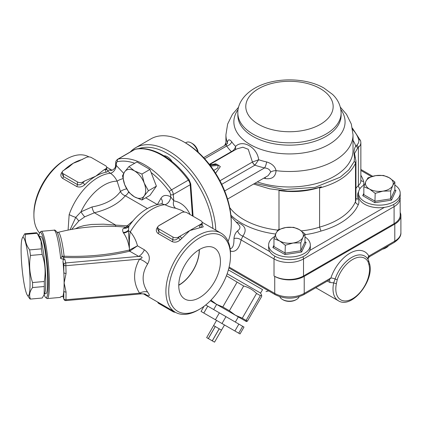 <?xml version="1.0" encoding="UTF-8"?>
<svg xmlns="http://www.w3.org/2000/svg" width="422" height="422" viewBox="0 0 422 422"><rect width="100%" height="100%" fill="white"/><g stroke="black" fill="none" stroke-linecap="round" stroke-linejoin="round"><path stroke-width="0.63" d="M221.492 330.12L219.234 328.817L221.492 330.12L214.54 342.158L206.664 337.616M219.234 328.817L212.282 340.855M213.595 325.562L215.246 326.517L213.595 325.562L216.576 320.403L224.488 324.972L214.54 342.158M213.611 325.573L206.659 337.611M215.246 326.517L208.294 338.555M219.182 328.785L215.294 326.544L219.182 328.785L212.234 340.828M215.294 326.544L208.341 338.581M242.692 326.306L238.72 333.19L240.023 333.939L243.995 327.061L205.72 304.964M204.011 306.293L201.041 311.436L203.81 313.034L207.782 306.156M219.382 312.85L215.41 319.728L203.81 313.034M225.965 316.653L221.993 323.532L215.41 319.728M238.873 324.101L234.901 330.985L221.993 323.532M238.72 333.19L234.901 330.985M213.669 309.553L216.65 304.394L235.144 315.07L238.319 316.906L235.339 322.065M238.404 316.954L246.401 321.569L235.397 315.218L242.281 318.199L246.1 320.403L246.321 321.527L247.403 321.158L261.687 296.413L261.666 295.316L260.385 295.658L256.565 293.459C252.936 289.808 248.637 287.324 243.663 286.005L226.419 275.756M227.152 273.767L260.569 293.063L261.666 295.316M247.403 321.158L244.633 319.559M246.1 320.403L260.385 295.658M210.979 300.126L216.56 304.341L210.356 300.765M216.56 304.341L222.79 306.947L229.378 310.75L235.397 315.218L216.56 304.341M211.19 300.248L211.691 299.377M222.79 306.947L237.074 282.202M229.378 310.75L243.663 286.005M242.281 318.199L256.565 293.459M262.553 289.624L228.381 269.89L262.553 289.624L260.569 293.063M394.09 223.671L303.518 275.962L303.518 258.939L394.09 206.648L394.09 223.671A20.852 12.038 0 0 0 400.198 215.157L400.103 196.842M231.034 216.549L238.968 225.053C240.609 226.978 240.176 228.893 237.67 230.802C235.529 232.585 234.294 235.165 233.962 238.541A5.955 4.02 -169.7 0 1 241.089 239.923L274.026 258.939L274.026 275.962A20.852 12.038 0 0 0 303.518 275.962M224.731 145.463A53.62 30.959 180 0 1 225.928 142.731M287.398 191.087A66.528 38.407 180 0 1 278.989 190.522A53.62 30.959 180 0 0 321.374 186.756C310.734 189.974 299.409 191.414 287.398 191.087L269.732 188.84L253.606 184.039M355.946 161.004L355.946 199.432A15.888 9.173 180 0 1 355.488 201.616A66.528 38.407 180 0 1 319.586 227.11L319.586 188.006C338.149 182.963 350.112 174.713 355.488 163.251L355.941 161.004L355.345 157.833A1.983 1.271 160.5 0 0 354.512 157.179L354.185 161.52L348.852 169.85L340.222 177.198L315.092 187.331L284.296 189.552L254.798 183.348M355.356 157.86A1.983 1.271 160.5 0 0 355.345 157.833L354.522 153.529L357.524 148.333A1.983 1.424 -136.8 0 0 355.778 146.165C353.979 148.718 353.557 152.389 354.512 157.179M319.586 188.006L321.374 186.756M278.989 229.389L278.989 190.522M301.303 230.876A53.62 30.959 180 0 0 319.586 227.11L320.978 231.061A69.509 40.127 0 0 0 358.378 204.459A18.863 10.893 0 0 0 358.267 199.005A21.844 12.613 180 0 1 358.642 191.683M209.718 164.807L214.661 164.263L216.697 164.538L216.686 164.216L219.034 165.572L218.1 165.35L217.831 167.967L213.769 170.414M216.686 164.216L215.394 163.805M215.584 173.199L220.326 166.653L219.034 165.572M224.689 190.944L264.573 167.919C268.028 168.267 270.048 169.66 270.623 172.102L268.165 175.631M209.586 164.633L236.816 148.908L242.85 147.22L248.257 149.298L252.44 162.037A3.972 2.295 -120 0 0 254.909 165.176L258.67 159.743C257.251 147.442 242.724 139.07 235.603 146.423M215.389 163.81L212.556 164.496M265.253 177.314A5.955 1.846 -76.7 0 1 265.348 178.569C271.984 179.461 275.555 176.829 276.067 170.662C275.07 166.442 271.916 163.536 266.604 161.942A62.06 35.828 180 0 1 258.67 159.743L252.472 162.016A3.972 2.268 -121.8 0 0 254.999 165.102M203.641 157.638L226.081 144.683L226.661 146.028A5.955 4.521 145.5 0 0 231.783 141.839C229.42 139.007 227.943 139.239 227.358 142.536L227.342 143.491M235.407 149.726L235.603 146.418C235.038 148.713 233.682 150.427 231.536 151.556L231.414 151.609A3.972 2.295 -120 0 0 231.805 151.804M270.623 172.102A5.955 3.292 171.8 0 1 276.067 170.662A63.548 36.688 0 0 0 353.024 134.797L351.32 124.073L346.509 114.336L340.343 107.162M221.756 184.314L254.909 165.176A67.567 39.009 -0 0 0 264.573 167.919A5.955 1.793 102.9 0 0 266.604 161.942M226.087 144.683L227.484 143.464A5.955 3.988 2 0 0 227.49 143.39M227.484 143.216A5.955 3.988 2 0 0 227.358 142.536A63.548 36.688 0 0 1 225.928 134.797L227.627 124.073L232.438 114.336L238.609 107.162M231.536 151.556A3.972 2.21 -120.5 0 0 231.905 151.746M233.962 238.541C234.083 245.066 232.802 248.431 230.127 248.642M230.365 250.763L231.351 251.322C236.13 251.966 239.374 248.162 241.089 239.923L242.882 236.093A5.955 4.362 40.6 0 1 237.67 230.802M274.026 275.962L274.733 276.368A20.852 12.038 0 0 0 304.22 276.368L394.792 224.077A20.852 12.038 0 0 0 400.9 215.563A20.852 12.038 0 0 0 400.198 212.466M368.39 256.349C369.762 256.877 369.909 256.792 368.839 256.085A3.972 3.059 -28.7 0 0 368.068 259.414M400.9 215.563L400.9 232.591A20.852 12.038 180 0 1 394.792 241.104L368.839 256.085A29.788 17.197 120 0 0 349.859 253.263A29.788 17.197 120 0 0 330.874 278.008L329.097 279.981M304.22 276.368L304.22 293.396L330.874 278.008A3.972 1.071 -161.4 0 1 335.131 279.032L333.686 282.851A25.816 14.907 120 0 0 338.354 300.754L315.783 287.725M329.213 280.055A3.972 2.295 -60 0 1 329.867 282.482L333.686 282.851A1.983 0.797 -168 0 0 336.439 283.32L337.262 279.549A24.17 13.958 -60 0 1 352.665 259.472A24.17 13.958 -60 0 1 368.068 261.761L368.891 264.583A23.832 13.757 -60 0 1 352.665 298.665A23.832 13.757 -60 0 1 336.439 283.32M368.068 261.761A1.983 1.53 -28.7 0 0 368.406 259.994L369.398 263.233A1.983 1.414 164.2 0 1 369.398 263.233A1.983 1.414 164.2 0 1 368.891 264.583M274.717 236.489A20.852 12.038 0 0 0 268.624 244.992A20.852 12.038 0 0 0 274.733 253.506A20.852 12.038 0 0 0 295.047 256.592A20.852 12.038 0 0 0 309.706 247.904A20.852 12.038 0 0 0 310.328 244.992A20.852 12.038 0 0 0 304.979 236.942M310.328 244.992L310.328 247.587A20.852 12.038 180 0 1 309.706 250.499A20.852 12.038 180 0 1 290.526 259.609A20.852 12.038 180 0 1 269.853 251.665A20.852 12.038 180 0 1 268.624 247.587L268.624 244.992M279.644 240.941A13.9 8.023 0 0 0 293.074 243.019A13.9 8.023 0 0 0 302.901 237.343A13.9 8.023 0 0 0 299.303 229.589A13.9 8.023 0 0 0 285.879 227.511A13.9 8.023 0 0 0 276.046 233.187A13.9 8.023 0 0 0 279.644 240.941L273.968 238.678L276.046 233.187L278.124 229.726L285.879 227.511L293.628 227.326L299.303 229.589L304.979 233.878L302.901 237.343L300.823 242.829L293.074 243.019L285.319 245.229L279.644 240.941M283.157 299.878L282.455 299.478L283.157 299.878A8.936 5.159 0 0 0 295.796 299.878L296.497 299.478A9.928 5.734 180 0 1 282.455 299.478L282.455 299.478A9.928 5.734 180 0 1 279.802 296.713M299.151 296.713A9.928 5.734 180 0 1 296.497 299.478M304.979 233.878L304.979 241.785L305.306 242.307L306.087 242.423L304.979 241.785L300.823 250.737L300.823 242.829M285.024 254.582L301.635 252.013L300.823 250.737L285.319 253.137L273.968 246.58L272.86 247.561L285.024 254.582L285.319 245.229M273.968 246.58L273.968 238.678M400.198 193.107L400.198 195.702A20.852 12.038 180 0 1 384.389 207.381A20.852 12.038 180 0 1 358.494 195.702L358.494 193.107A20.852 12.038 0 0 0 364.603 201.621A20.852 12.038 0 0 0 387.327 204.227A20.852 12.038 0 0 0 400.198 193.107A20.852 12.038 0 0 0 394.85 185.058M364.587 184.604A20.852 12.038 0 0 0 358.494 193.107M369.514 189.051A13.9 8.023 0 0 0 382.944 191.129A13.9 8.023 0 0 0 392.771 185.453A13.9 8.023 0 0 0 389.174 177.704A13.9 8.023 0 0 0 375.749 175.626A13.9 8.023 0 0 0 365.916 181.302A13.9 8.023 0 0 0 369.514 189.051L363.843 186.788L365.916 181.302L367.995 177.836L375.749 175.626L383.503 175.441L389.174 177.704L394.85 181.993L392.771 185.453L390.698 190.944L382.944 191.129L375.19 193.345L369.514 189.051M382.596 249.154A8.936 5.159 0 0 0 385.666 247.994L386.367 247.587A9.928 5.734 180 0 1 383.155 248.827M388.514 245.736A9.928 5.734 180 0 1 386.367 247.587M394.85 181.993L394.85 189.9L395.177 190.422L395.957 190.538L394.85 189.9L390.698 198.852L390.698 190.944M374.894 202.697L391.505 200.128L390.698 198.852L375.19 201.247L363.843 194.695L362.735 195.676L374.894 202.697L375.19 193.345M363.843 194.695L363.843 186.788M144.176 182.995A15.888 9.173 -120 0 0 134.444 170.889A15.888 9.173 -120 0 0 124.717 171.759A15.888 9.173 -120 0 0 124.717 184.73A15.888 9.173 -120 0 0 134.444 196.837A15.888 9.173 -120 0 0 144.176 195.966A15.888 9.173 -120 0 0 144.176 182.995L148.423 190.77L144.176 195.966L141.934 200.002L134.444 196.837L128.963 192.511L124.717 184.73L122.48 175.795L124.717 171.759L128.963 166.569L134.444 170.889L141.934 174.054L144.176 182.995M128.963 166.569L136.95 161.958L149.921 169.449L151.108 172.503L156.404 186.165L149.921 195.391L141.934 200.002M156.404 186.165L148.423 190.77M149.921 169.449L141.934 174.054M198.203 152.258A8.102 4.679 -120 0 0 192.58 143.686L191.287 142.937A9.928 5.734 60 0 1 197.849 151.941M185.532 142.905L186.324 142.446A9.928 5.734 60 0 1 191.287 142.937M172.129 161.626A9.928 5.734 -120 0 0 163.921 155.797M215.774 230.127A66.528 38.407 -120 0 0 185.817 164.596A66.528 38.407 -120 0 0 135.515 147.774A66.528 38.407 -120 0 0 130.256 151.978M138.532 148.708A64.54 37.263 60 0 1 185.369 168.156A64.54 37.263 60 0 1 212.883 228.455M135.515 147.774L150.965 138.854A66.528 38.407 60 0 1 184.229 142.151A66.528 38.407 60 0 1 231.267 223.628A66.528 38.407 60 0 1 228.107 241.379M231.267 223.628L231.267 222.009A64.54 37.263 -120 0 0 185.633 142.963L184.229 142.151M123.699 173.321L116.208 165.387A5.955 3.439 -60 0 1 110.379 173.247C113.117 174.988 115.364 177.636 117.121 181.191L120.439 191.482C114.71 199.4 105.242 204.559 92.028 206.954L80.94 211.849L75.76 217.377L70.089 229.695M115.559 226.429A7.944 0.348 91.8 0 0 115.739 225.111L103.469 224.172L91.574 224.457L84.142 225.559L79.051 227.02L75.332 228.777M71.677 229.404L78.777 221.022L84.685 216.855L94.364 212.772A5.955 2.078 74.8 0 1 92.028 206.954M133.157 220.706L127.18 225.802L126.199 227.194L123.62 228.239C122.475 229.072 122.348 230.481 123.229 232.469L123.504 233.023C126.452 237.032 128.425 242.239 129.417 248.648L129.617 249.929L129.127 250.072A1.983 0.649 -104.2 0 0 129.66 251.18L137.477 245.815L129.617 249.929A1.983 0.686 -110 0 0 130.24 250.974M66.075 292.035L64.112 282.898A33.76 4.22 84.9 0 1 63.806 291.08A33.76 4.22 84.9 0 1 63.005 295.806L63.849 299.129A1.983 1.983 0 0 0 65.948 300.591L66.075 292.035A1.983 1.145 180 0 1 63.806 291.08L63.806 298.787A1.983 1.604 165 0 0 63.849 299.129M129.127 250.072C108.306 254.951 86.637 256.998 64.128 256.217A1.983 0.438 -6.7 0 1 62.113 256.117L60.699 258.528L62.878 259.161L64.714 258.997C63.458 259.409 62.894 260.327 63.005 261.756A33.76 4.22 84.9 0 1 63.806 272.448A33.76 4.22 84.9 0 1 64.112 282.898L66.075 273.403L65.769 262.938A1.983 1.604 165 0 0 63.806 264.736L63.806 272.448A1.983 1.145 -0 0 0 66.075 273.403M62.873 259.161L64.017 257.409C86.768 258.375 108.649 256.302 129.66 251.18L138.727 256.418C142.937 256.813 143.211 257.715 139.54 259.129A9.928 4.568 -150.1 0 1 147.568 264.077C150.68 258.58 149.625 253.828 144.403 249.813L137.477 245.815C136.095 240.477 133.705 235.819 130.308 231.836A45.676 26.37 -60 0 1 130.504 231.504A45.676 26.37 -60 0 1 164.823 204.681L164.838 204.691C168.911 206.611 172.535 207.788 175.7 208.225L181.581 210.383L184.488 212.06M63.005 261.756L63.806 264.736A1.983 1.145 0 0 0 66.075 265.696L139.54 259.129C132.956 271.066 132.956 282.418 139.54 293.179L141.992 293.791M63.126 296.434L61.359 296.666M38.866 235.692A32.768 4.093 84.9 0 1 39.837 232.707A32.768 4.093 84.9 0 1 47.322 264.673A32.768 4.093 84.9 0 1 45.623 297.463L46.678 298.354A33.76 4.22 -95.1 0 0 47.232 298.576A33.76 4.22 -95.1 0 0 47.944 259.667A33.76 4.22 -95.1 0 0 41.219 231.325L53.974 230.185C54.707 229.615 55.852 230.539 57.408 232.965A32.483 4.056 84.9 0 1 62.113 256.117A1.983 1.614 9.4 0 0 64.017 257.409L64.128 256.217A31.233 3.903 -95.1 0 0 58.099 232.353L56.928 232.132M61.063 296.724L60.699 296.814A33.76 4.22 84.9 0 1 59.987 297.436L61.96 296.239M128.689 226.688L126.046 227.163C103.1 224.968 80.449 226.698 58.099 232.353M63.005 295.806L63.806 298.787A1.983 1.145 180 0 0 66.075 299.747L139.54 293.179A9.928 5.681 147.3 0 1 147.568 292.045C141.66 282.919 141.66 273.593 147.568 264.077M144.403 293.765C149.625 296.946 150.68 296.371 147.568 292.045M64.714 258.997L65.769 262.938L138.727 256.418A9.928 5.734 120 0 0 144.403 249.813M123.504 233.023A5.955 4.426 153.6 0 0 128.457 230.781L129.417 248.648C129.206 240.651 129.507 235.043 130.308 231.836L128.457 230.781L128.837 226.377L128.267 227.025A5.955 5.549 -131.4 0 0 128.267 227.025A5.955 5.549 -131.4 0 1 123.62 228.239M116.208 165.387L116.198 165.382A5.955 3.439 -60 0 1 110.364 173.242L110.379 173.247A45.676 26.37 120 0 0 69.166 214.555L68.084 230.09M69.166 214.555A9.928 2.511 19.4 0 0 75.76 217.377A5.955 0.971 48.7 0 1 78.777 221.022M161.821 203.847L164.823 204.681A5.955 3.439 -60 0 0 170.657 196.826C166.268 194.553 163.024 195.064 160.93 198.351A5.955 4.631 -149.1 0 1 161.895 203.72M126.637 188.819A5.955 1.63 161.6 0 0 120.439 191.482A5.955 4.341 41.2 0 0 125.281 195.761C118.64 203.641 108.333 209.312 94.364 212.772L115.739 225.111L127.18 225.802A5.955 4.231 -135.4 0 0 129.037 226.087M190.085 214.524C186.529 206.843 181.091 202.27 173.774 200.814L170.673 196.831A5.955 3.439 -60 0 1 164.838 204.691M192.427 215.879L190.164 184.757A1.983 1.044 -4.2 0 0 190.749 183.95L189.167 179.835A1.983 0.295 -36.1 0 0 188.354 180.131L171.506 189.858A66.528 38.407 -120 0 0 118.171 159.068A5.955 3.439 -120 0 0 117.58 159.294C116.235 160.492 115.633 161.526 115.781 162.396A1.983 1.24 4.5 0 0 116.356 163.367A3.972 2.295 60 0 1 117.564 161.673A1.983 1.593 -102.3 0 1 118.171 159.068L135.019 149.341A1.983 1.593 -102.3 0 1 135.393 149.193L134.428 149.562A5.955 3.439 60 0 1 135.019 149.341A66.528 38.407 60 0 1 188.354 180.131A5.955 3.439 60 0 1 190.164 184.757L173.315 194.489A5.955 3.439 -120 0 0 171.506 189.858A1.983 0.295 143.9 0 0 169.306 191.546A3.972 2.295 60 0 1 170.509 194.632A1.983 1.044 -4.2 0 0 173.315 194.489L173.774 200.814A5.955 4.584 -79.7 0 0 175.7 208.225M111.54 170.398L109.435 169.966L107.747 170.509L108.053 171.364L110.364 173.242M110.939 170.456L110.886 170.451A5.955 4.906 97.7 0 1 109.435 169.966M122.966 178.638A5.955 1.488 -19.5 0 0 117.121 181.191A40.712 23.505 -60 0 0 80.94 211.849A5.955 0.691 -126 0 0 84.685 216.855M116.356 163.367L116.198 165.382L115.517 165.725C115.623 167.413 114.478 168.921 112.099 170.251L110.902 170.456M198.198 310.012L199.606 309.205A43.688 25.225 -60 0 1 168.71 291.365A43.688 25.225 -60 0 1 199.601 237.86A43.688 25.225 -60 0 1 230.496 255.695A43.688 25.225 -60 0 1 199.606 309.205A43.688 25.225 -60 0 1 199.601 309.205L198.198 310.012A45.676 26.37 120 0 1 175.362 312.275L143.301 293.77M199.601 297.605A29.487 17.022 -60 0 1 184.541 298.871A29.487 17.022 -60 0 1 184.862 265.021A29.487 17.022 -60 0 1 214.017 247.814A29.487 17.022 -60 0 1 218.949 271.325A29.487 17.022 -60 0 1 199.601 297.605M201.421 224.446L202.354 225.116L202.17 224.462L201.009 224.678A1.983 1.461 -99.6 0 0 201.943 227.289L203.23 226.857L202.217 224.815M230.496 255.695L230.496 254.07A45.676 26.37 120 0 0 221.038 233.166A45.676 26.37 120 0 0 210.62 231.124A45.676 26.37 120 0 0 171.364 267.464A45.676 26.37 120 0 0 175.362 312.275M157.944 226.751C155.739 229.331 155.797 231.588 158.118 233.524L172.16 241.632C175.077 242.724 177.831 242.086 180.41 239.722A45.676 26.37 -60 0 1 181.951 238.251L189.773 230.56L200.403 227.6A45.676 26.37 -60 0 1 201.943 227.289M178.131 214.582A45.676 26.37 120 0 0 177.936 214.629L159.484 225.279A45.676 26.37 120 0 0 159.289 225.459M66.201 159.215L64.798 160.028A43.688 25.225 120 0 0 33.902 213.537L33.902 215.157A45.676 26.37 -60 0 1 66.201 159.215A45.676 26.37 -60 0 1 89 156.931M39.621 233.039A45.676 26.37 -60 0 1 33.902 215.157M202.17 224.462L202.17 222.452A3.972 2.295 180 0 0 201.009 220.833L186.967 212.725A3.972 2.295 180 0 0 181.349 212.725L158.878 225.696A3.972 2.295 180 0 0 157.717 227.321A3.972 2.295 180 0 0 158.878 228.94L172.925 237.048L172.925 239.754L158.878 231.646L157.717 229.325L157.717 227.321M105.927 169.317L106.861 169.987L106.682 167.323A3.972 2.295 180 0 0 105.521 165.704L91.479 157.596A3.972 2.295 180 0 0 85.861 157.596L78.766 161.12L73.222 163.272A45.676 26.37 120 0 0 63.801 170.33M172.925 310.866L172.925 311.636A3.972 2.295 0 0 0 175.399 312.301M172.925 311.636L158.878 303.529L158.878 302.759M157.733 302.099A3.972 2.295 0 0 0 158.878 303.529M181.951 238.251A1.983 0.77 47.3 0 1 180.147 236.12A47.66 27.52 120 0 0 178.538 237.649L178.538 237.048L189.773 230.56L201.009 224.077L201.009 224.678A47.66 27.52 120 0 0 199.4 225.005A1.983 1.424 -103.1 0 0 200.403 227.6M180.41 239.722A1.983 0.696 -134.6 0 1 178.538 237.649C176.749 239.68 174.877 240.382 172.925 239.754A1.983 1.145 -60 0 1 172.16 241.632M178.538 237.048A3.972 2.295 180 0 1 172.925 237.048M202.17 222.452A3.972 2.295 180 0 1 201.009 224.077M106.682 169.333L105.521 169.549A47.66 27.52 120 0 0 103.912 169.871L105.521 168.948L105.521 169.549A1.983 1.461 -99.6 0 0 106.455 172.16L108.043 171.364M106.682 167.323A3.972 2.295 180 0 1 105.521 168.948M62.456 171.617C60.251 174.202 60.309 176.459 62.63 178.395L76.672 186.503C79.589 187.595 82.343 186.957 84.922 184.593A1.983 0.696 -134.6 0 1 83.05 182.52L83.05 181.919L84.658 180.991A47.66 27.52 120 0 0 83.05 182.52C81.261 184.551 79.389 185.247 77.432 184.625L63.39 176.517L63.39 173.811A3.972 2.295 180 0 1 62.229 172.187A3.972 2.295 180 0 1 63.39 170.567L68.675 167.123L73.222 163.272A45.676 26.37 120 0 1 82.38 159.516M63.39 173.811L77.432 181.919L77.432 184.625A1.983 1.145 -60 0 1 76.672 186.503M83.05 181.919A3.972 2.295 180 0 1 77.432 181.919M103.912 169.871L95.688 176.243L84.658 180.991M107.737 170.499L106.281 169.412M62.63 178.395A1.983 1.145 -60 0 0 63.39 176.517L62.229 174.196L62.229 172.187M178.754 285.261A28.58 16.5 120 0 0 179.134 285.05A28.58 16.5 120 0 0 199.337 249.613M199.195 249.697A28.374 16.384 -60 0 1 179.134 284.882A28.374 16.384 -60 0 1 178.759 285.093M41.219 231.325A33.76 4.22 -95.1 0 0 40.712 231.636L39.837 232.707M45.623 297.463A32.768 4.093 84.9 0 1 44.136 294.698M21.1 249.903A29.292 3.661 -95.1 0 0 27.33 295.163A29.292 3.661 -95.1 0 0 29.229 266.293A29.292 3.661 -95.1 0 0 22.239 238.214A29.292 3.661 -95.1 0 0 21.1 249.903M22.239 238.214L24.661 233.799L36.398 232.754A32.768 4.093 -95.1 0 1 37.21 233.282L25.478 234.326C24.587 239.722 25.979 244.918 29.656 249.903L41.388 248.859L41.066 241.168L37.21 233.282M24.661 233.799A32.768 4.093 84.9 0 1 25.478 234.326M29.656 249.903A32.768 4.093 84.9 0 1 30.468 255.447L42.2 254.403A32.768 4.093 -95.1 0 0 41.388 248.859M30.468 255.447C28.881 264.684 29.577 273.714 32.557 282.545A32.768 4.093 84.9 0 1 32.557 287.561C29.577 291.602 28.881 295.442 30.468 299.077A32.768 4.093 84.9 0 1 29.656 298.549L27.33 295.163M32.557 282.545L44.289 281.495C45.877 272.259 45.18 263.228 42.2 254.403M32.557 287.561L44.289 286.512A32.768 4.093 -95.1 0 0 44.289 281.495M30.468 299.077L42.2 298.027L44.099 294.778L44.289 286.512M37.6 233.835L39.531 236.668A29.292 3.661 84.9 0 1 44.927 264.889A29.292 3.661 84.9 0 1 44.621 293.617L44.099 294.778M39.399 236.473L40.681 236.357A28.796 3.598 84.9 0 1 46.826 264.715A28.796 3.598 84.9 0 1 45.808 293.717L44.526 293.833M258.58 88.683A43.688 25.225 0 0 0 278.167 130.883A43.688 25.225 0 0 0 331.676 99.993A43.688 25.225 0 0 0 258.58 88.683M237.839 113.006A51.632 29.809 0 0 0 289.476 142.815A51.632 29.809 0 0 0 341.108 113.006C340.818 103.685 336.002 97.63 332.51 94.364L323.932 88.056C305.586 77.273 273.867 76.946 254.608 88.288C242.228 95.578 237.512 105.484 237.839 113.006L237.839 115.338A51.632 29.809 0 0 0 289.476 145.152A51.632 29.809 0 0 0 341.108 115.338L341.108 113.006M238.108 109.53A55.604 32.104 0 0 0 261.872 149.694A55.604 32.104 0 0 0 326.232 145.912A55.604 32.104 0 0 0 340.839 109.53M393.468 204.559A2.98 1.72 60 0 1 394.09 206.648A20.852 12.038 0 0 0 400.198 198.134M275.038 256.275A2.98 1.72 -60 0 0 274.026 258.939A20.852 12.038 0 0 0 303.518 258.939A2.98 1.72 -120 0 0 302.869 256.813M384.389 207.381L309.706 250.499M360.857 170.435L371.529 176.596M352.613 129.491A54.612 31.529 180 0 1 358.689 139.671A13.9 8.023 180 0 1 356.706 145.252A26.808 15.477 0 0 0 355.778 146.165A67.52 38.982 0 0 0 353.024 140.368M357.524 148.333A24.824 14.332 180 0 1 358.383 147.489A15.888 9.173 0 0 0 360.857 142.573L360.857 180.679A15.888 9.173 180 0 1 358.383 185.59A24.824 14.332 0 0 0 355.946 188.486M356.706 145.252A1.983 1.371 -132.3 0 1 358.383 147.489L358.383 185.59A2.98 2.052 47.7 0 0 360.077 188.507M354.185 161.52A1.983 1.583 -156.7 0 1 355.488 163.251L355.488 201.616A2.98 2.363 23 0 0 358.378 204.459M352.365 128.088L360.604 140.753A1.983 1.598 164.3 0 0 358.689 139.671M277.818 230.122A66.528 38.407 180 0 1 229.742 207.603M363.442 185.321A18.863 10.893 0 0 0 363.595 181.37A59.576 34.398 0 0 0 360.857 175.246M363.595 181.37A2.98 2.4 -15.7 0 1 360.857 180.083M230.908 215.178A69.509 40.127 0 0 0 275.666 234.046M358.267 199.005A2.98 2.347 -25.2 0 1 355.946 198.377M304.979 234.653A56.595 32.679 0 0 0 320.978 231.061M218.1 165.35L210.747 166.157M210.072 165.266L216.697 164.538M252.44 162.037L219.973 180.78M235.603 146.418A62.06 35.828 180 0 1 231.783 141.839M263.761 178.174A63.548 36.688 0 0 0 265.348 178.569M353.024 134.797L353.024 150.301A63.548 36.688 180 0 1 321.031 182.146A63.548 36.688 180 0 1 257.262 181.924M204.649 158.735L226.661 146.028A67.567 39.009 0 0 0 231.414 151.609L209.359 164.343M269.853 251.665L242.882 236.093C247.376 229.663 245.135 224.979 236.156 222.041M274.733 276.368L274.733 293.396L229.109 267.057M304.22 293.396A20.852 12.038 180 0 1 274.733 293.396A2.98 1.72 -60 0 0 275.344 294.756C284.766 299.298 294.181 299.298 303.603 294.756A2.98 1.72 -120 0 0 304.22 293.396M394.792 224.077L394.792 241.104A2.98 1.72 60 0 1 394.174 242.465C398.948 239.242 401.19 235.951 400.9 232.591M327.366 281.036L329.867 282.482M367.594 258.707L368.406 259.994A1.983 1.53 -28.7 0 0 368.327 259.868A26.043 15.039 120 0 0 367.594 258.707A26.043 15.039 120 0 0 350.951 257.868A26.043 15.039 120 0 0 335.131 279.032A1.983 0.538 18.6 0 0 337.262 279.549M273.968 245.177L272.86 247.561M301.635 252.013L306.087 242.423M363.843 193.292L362.735 195.676M391.505 200.128L395.957 190.538M53.974 230.185A33.76 4.22 84.9 0 1 60.699 258.528M128.599 191.984A5.955 3.439 120 0 1 125.281 195.761L147.389 208.521M157.264 204.496L145.706 197.823M128.32 230.275A5.955 4.626 -23.3 0 1 123.229 232.469M160.93 198.351L157.374 204.559M170.509 194.632L170.657 196.826M117.564 161.673A64.54 37.263 60 0 1 134.702 163.256M151.108 172.503A64.54 37.263 60 0 1 169.306 191.546M158.118 233.524A1.983 1.145 -60 0 0 158.878 231.646L158.878 228.94M84.922 184.593A45.676 26.37 -60 0 1 95.688 176.243A45.676 26.37 -60 0 1 106.455 172.16M360.857 169.428L372.7 176.264M360.604 140.753L360.857 142.573M225.807 144.841L225.928 144.524M268.202 175.61L227.563 199.073M225.928 144.772L225.928 134.797M265.992 291.607L268.656 290.895M228.898 267.944L275.344 294.756M369.53 256.697L394.174 242.465M303.603 294.756L328.949 280.124M369.53 256.692C368.206 258.09 367.757 259.076 368.184 259.651M369.398 263.233C375.042 279.87 351.906 309.558 338.354 300.754M65.948 300.591L142.035 293.791L145.521 294.197M161.721 203.794C148.955 205.525 137.989 213.057 128.831 226.387M115.781 162.396L115.517 165.725M134.428 149.562L117.58 159.294M190.749 183.95L193.091 216.264M189.167 179.835C173.716 158.361 151.656 145.405 135.393 149.193M221.038 233.166L202.159 222.262M106.671 167.133L112.078 170.256M79.204 160.94L78.766 161.114M68.295 167.418L68.675 167.123M47.232 298.576L59.987 297.436"/></g></svg>
